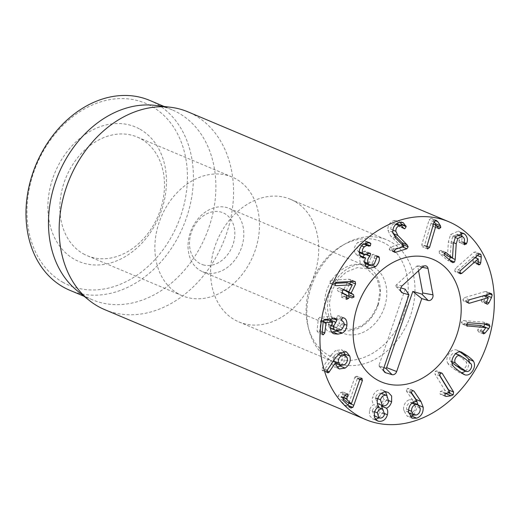 <?xml version="1.0" encoding="UTF-8"?>
<svg xmlns="http://www.w3.org/2000/svg" width="520" height="520" viewBox="0 0 520 520"><rect width="100%" height="100%" fill="white"/><g stroke="black" fill="none" stroke-linecap="round" stroke-linejoin="round"><path stroke-width="0.39" stroke-dasharray="2.6 1.95" d="M445.471 252.35L441.22 250.556L444.223 253.136L439.225 251.03L439.361 253.331L447.564 260.39L449.56 259.916M450.223 257.108L451.23 241.657L452.816 236.418L457.223 234.422L458.146 235.001C459.615 236.392 459.894 238.18 458.998 240.364L459.219 242.411L464.607 244.764M455.104 237.38L452.816 236.418M463.151 237.107L458.146 235.001M463.996 242.469L458.998 240.364M464.217 244.517L459.219 242.411L461.247 241.969L461.559 241.384L462.312 236.567M464.016 242.417L461.559 241.384M461.611 232.863L458.296 231.147L450.567 234.526L448.363 241.904L447.499 255.957M460.688 232.908L459.94 232.161M453.362 244.01L448.363 241.904M452.55 257.998L447.551 255.892M439.225 251.03L441.22 250.556L440.85 250.322L445.848 252.428M452.562 262.496L447.564 260.39L452.946 262.73M459.491 272.402L456.813 271.271L473.239 256.763L473.09 262.236L473.655 262.762L474.988 262.418L475.741 260.715L476.001 257.92M475.176 257.575L473.239 256.763M478.276 258.928L473.278 256.822M477.906 263.341L472.907 261.235M478.094 264.342L473.09 262.236M476.106 256.757L475.963 252.499L475.345 251.888L473.7 252.363L455.351 268.567L454.701 271.128L455.279 271.694L456.813 271.271M478.699 254.469L473.7 252.363M460.35 270.673L455.351 268.567M467.954 302.543L464.51 301.093L483.366 295.555L481.208 300.846L481.904 302.016L482.697 302.022L483.951 300.749L485.927 296.634M488.371 297.739L483.373 295.633M486.434 301.873L481.435 299.767M486.213 302.952L481.208 300.846M486.85 294.625L487.182 292.819L486.428 291.499L485.381 291.486L464.315 297.674L462.832 299.832L463.554 301.074L464.51 301.093M490.38 293.592L485.381 291.486M469.313 299.78L464.315 297.674M466.719 325.865L462.54 324.103L466.349 324.402M480.876 325.52L477.562 330.05L478.582 331.793L480.038 330.974L483.62 326.677M485.856 327.711L480.857 325.605M483.041 331.156L478.043 329.05M482.56 332.156L477.562 330.05M483.191 333.808L478.192 331.702L482.879 333.606M488.741 324.272L483.743 322.166L463.262 320.58L461.37 322.212L462.54 324.103L462.079 323.986L467.077 326.092M485.004 324.175L483.743 322.166L489.262 324.396M468.26 322.686L463.262 320.58M408.544 410.04L406.575 409.214L408.642 412.887M408.785 412.951L411.418 412.913C414.128 411.769 415.382 409.532 415.194 406.211L413.017 402.506M416.416 415.019L411.418 412.913M420.193 408.317L415.194 406.211M412.945 402.474L410.404 402.545C407.661 403.683 406.387 405.906 406.575 409.214M411.95 403.195L410.404 402.545M411.651 393.523L406.653 391.417L412.068 399.295L409.513 399.607C405.418 401.271 403.429 404.768 403.553 410.098L407.154 416.111L409.994 416.462M411.294 392.606L406.296 390.5L406.653 391.417M417.066 401.401L412.068 399.295M417.007 401.505L412.009 399.399M414.512 401.713L409.513 399.607M408.551 412.204L403.553 410.098M419.231 405.568L418.138 404.664M413.777 415.058L418.197 405.132M411.288 392.457L408.382 388.479L407.511 388.479L406.296 390.5M412.633 390.546L408.954 388.993M372.326 410.748L374.036 415.76L374.66 415.961C377.019 416.156 378.644 414.888 379.535 412.172L377.845 407.134L377.208 406.933C374.835 406.744 373.204 408.018 372.326 410.748L374.647 411.729M379.659 418.067L374.66 415.961M384.534 414.278L379.535 412.172M377.936 407.238L377.208 406.933M383.123 405.795L378.125 403.689C380.816 403.969 382.681 402.5 383.728 399.288L381.817 393.438M388.726 401.394L383.728 399.288M381.44 393.302L381.082 393.204C378.404 392.932 376.532 394.413 375.459 397.663L377.338 403.435M377.774 398.638L375.459 397.663M377.384 403.455L378.125 403.689M378.865 406.666L373.841 404.644C371.95 405.412 370.5 407.231 369.493 410.104L369.434 415.396L372.509 418.821L375.394 419.315M377.65 399.041L372.651 396.935C371.846 400.361 372.255 402.903 373.867 404.56M378.84 406.75L373.841 404.644M374.491 412.21L369.493 410.104M376.46 420.342L373.75 419.198M384.683 413.608L382.415 412.653L382.714 409.182M379.074 417.885L382.415 412.653M388.901 400.641L386.626 399.685L387.036 395.642M382.441 405.587L386.626 399.685M386.997 392.074L381.992 389.968C377.526 389.415 374.413 391.736 372.651 396.935M385.509 391.944L381.992 389.968M359.775 379.626L354.776 377.52L346.372 401.732M360.126 378.918L355.128 376.812L354.776 377.52M351.442 403.748L346.437 401.642M342.94 398.411L341.224 396.754L342.596 394.511L342.719 392.028L342.342 391.775L347.347 393.881M346.931 393.803L342.719 392.028L340.613 392.587L338.098 396.058L338.124 398.372L345.67 405.665L351.169 408.109M350.668 407.771L345.67 405.665L347.958 405.158M348.933 402.812L357.428 378.332L356.772 376.155L361.771 378.261M359.885 379.373L357.428 378.332M361.387 378.176L357.136 376.389L355.128 376.812M426.92 246.298L424.548 245.297L431.113 223.093L433.986 226.753L435.825 225.069M431.178 223.106L433.485 224.081L431.113 223.093M438.269 228.352L433.271 226.245M438.653 228.716L433.81 226.694L438.815 228.8M434.2 221.715L432.822 219.589L431.178 218.212L429.104 219.889L421.772 244.692L422.604 246.857L424.548 245.297M436.495 220.422L431.496 218.316L436.176 220.317M434.103 221.994L429.104 219.889M426.777 246.799L421.772 244.692M427.375 248.892L422.376 246.786L427.18 248.781M393.036 233.539L390.878 229.209C390.741 226.473 391.872 224.62 394.271 223.645L396.591 223.607L399.087 226.59L399.834 226.616L401.057 225.485M392.918 230.067L390.878 229.209M395.915 224.334L394.271 223.645M403.357 227.832L398.353 225.725M398.912 222.625L393.913 220.519C389.643 222.306 387.628 225.544 387.868 230.23L390.767 236.139L398.99 244.303L390.507 247.182L389.2 249.23L389.89 250.354L401.856 246.675L403.072 245.499M400.296 222.3L398.19 220.513L393.913 220.519M395.766 238.244L390.767 236.139M403.988 246.409L398.99 244.303M403.995 246.487L398.996 244.381M394.199 251.336L389.2 249.23M402.545 246.968L401.856 246.675M377.832 256.392L373.497 254.319L372.093 254.709L369.2 262.113L365.203 263.257M377.228 256.704L374.25 255.457L374.01 254.781M377.091 256.815L372.093 254.709M374.199 264.219L369.2 262.113M364.722 262.113L363.447 261.579L363.044 256.874M364.793 263.042L363.447 261.579M366.73 254.911L364.904 254.144L365.638 251.57L365.092 251.076L359.613 252.811M364.293 254.787L364.904 254.144M369.401 253.156L365.638 251.57M368.491 253.786L363.493 251.68M359.288 251.81L357.994 251.264C356.804 249.047 357.234 246.896 359.288 244.81C360.978 243.399 362.427 243.107 363.63 243.932L364.221 244.153M359.34 252.675L357.994 251.264M361.615 245.791L359.288 244.81M368.628 246.038L363.571 243.88M366.028 242.489L365.833 241.501L364.442 240.428L357.773 242.444C354.178 246.155 353.366 249.86 355.335 253.552L357.546 255.606L360.464 255.859M368.44 242.261L365.326 240.948M362.772 244.55L357.773 242.444M360.334 255.658L355.335 253.552M360.575 255.833L360.613 255.899C359.34 258.05 359.411 260.741 360.828 263.985L363.584 266.552L366.353 266.858M365.612 258.005L360.613 255.899M365.826 266.091L360.828 263.985M372.469 265.356L370.611 264.57C373.601 261.482 374.81 258.44 374.25 255.457M369.85 265.213L370.611 264.57M350.603 281.853L350.084 279.403L355.082 281.508M354.926 281.45L350.24 279.481L348.459 279.266L331.409 280.183L329.803 281.236L330.226 283.452L334.796 283.355M335.225 285.558L330.226 283.452L334.834 285.214M347.224 282.698L343.544 289.881M352.281 284.83L347.282 282.724M343.142 289.666L339.235 287.567L344.234 289.673M344.136 289.633L339.332 287.612L337.214 288.548L337.734 290.875L341.946 293.144L341.237 295.042L341.607 297.258L346.723 299.416M342.732 292.981L337.734 290.875M346.236 297.147L341.237 295.042M346.138 297.375L343.525 296.276L344.299 294.71L347.874 295.952M341.607 297.258L343.525 296.276M351.916 297.934L342.004 293.469M346.132 290.972L349.687 283.731M343.564 317.811L337.954 315.64L336.44 317.454L337.291 319.02C338.735 319.716 339.365 321.178 339.19 323.394L336.394 327.808L333.326 328.419L330.649 328.341M341.438 319.56L336.44 317.454M335.387 330.33L330.389 328.224C328.887 327.639 328.25 326.326 328.49 324.292L329.921 320.866M331.721 318.897L331.942 318.091L331.312 316.602L330.61 316.505L319.742 317.304L318.286 318.955L317.057 331.078L318.247 332.696L319.787 330.876L320.814 320.723L323.499 320.281M322.692 334.724L318.247 332.696M327.782 319.963L325.715 324.961C325.377 328.556 326.45 330.798 328.933 331.689L331.624 332.079M332.774 322.153L327.776 320.047M330.714 327.067L325.715 324.961M333.184 333.482L333.548 333.651M344.207 324.155L341.919 323.193L341.933 320.899M338.007 330.551L341.919 323.193M341.562 318.988L338.566 315.705M333.756 361.465L335.517 363.37L339.261 362.778C341.933 360.958 342.907 358.56 342.166 355.576L340.236 353.165M344.26 364.884L339.261 362.778M347.165 357.682L342.166 355.576M339.957 353.067L336.453 353.769C333.781 355.582 332.813 357.962 333.548 360.906M338.24 354.523L336.453 353.769M335.757 357.604L330.759 355.491L322.322 367.985L321.964 369.882L322.608 370.669L323.687 370.519L324.447 369.74L330.785 360.217L331.136 363.116L334.237 366.88L337.077 367.198M340.425 352.755L335.426 350.649L330.759 355.491M326.937 371.891L323.687 370.519M326.976 370.806L324.447 369.74M340.762 365.567L344.507 360.854L345.079 355.206M343.577 351.513L341.387 349.713L335.426 350.649M439.849 375.954L434.85 373.848L444.938 390.403L440.297 391.482L439.881 393.822L441.226 394.342L445.113 393.79M449.937 392.509L444.938 390.403M449.878 392.561L444.88 390.455M446.173 393.14L441.175 391.034M445.296 393.588L440.297 391.482M448.051 392.847L448.929 390.851M439.569 375.089L436.696 370.857L435.26 371.248L434.85 373.848M440.901 372.944L437.353 371.449M460.967 369.232L461.442 369.375C463.053 369.681 464.445 368.888 465.615 367.01C466.778 365.112 466.941 363.389 466.109 361.822L460.798 357.162L454.968 353.314C453.356 353.009 451.965 353.801 450.794 355.68C449.637 357.572 449.475 359.3 450.307 360.867L451.932 362.603M466.447 371.481L461.442 369.375M471.107 363.928L466.109 361.822M455.774 353.594L454.968 353.314L455.728 353.632M451.893 361.537L450.307 360.867M452.959 365.664L447.96 363.558C447.947 364.052 449.846 365.775 453.654 368.732L459.335 372.535L461.526 372.957M463.554 374.263L460.025 372.781M465.641 371.202L467.727 368.622L469.482 362.193M461.383 352.014L456.385 349.908C453.459 349.213 450.892 350.603 448.688 354.068C446.563 357.604 446.322 360.763 447.96 363.558M459.888 351.839L456.385 349.908M83.206 253.734A64.376 49.888 112.8 0 0 87.198 255.691A64.376 49.888 112.8 0 0 157.001 218.355A64.376 49.888 112.8 0 0 141.167 138.996A64.376 49.888 112.8 0 0 137.176 137.04A64.376 49.888 112.8 0 0 67.373 174.375A64.376 49.888 112.8 0 0 83.206 253.734M140.03 129.24A72.956 56.537 -67.2 0 1 133.53 250.874A72.956 56.537 -67.2 0 1 48.002 202.657A72.956 56.537 -67.2 0 1 140.03 129.24M178.197 293.748A64.376 49.888 -67.2 0 1 162.357 214.389A64.376 49.888 -67.2 0 1 232.167 177.053A64.376 49.888 -67.2 0 1 253.149 255.749A64.376 49.888 -67.2 0 1 182.182 295.704A64.376 49.888 -67.2 0 1 178.197 293.748M62.751 282.224A98.709 76.492 112.8 0 0 187.258 182.897A98.709 76.492 112.8 0 0 71.546 117.656A98.709 76.492 112.8 0 0 62.751 282.224M294.613 201.318A66.521 51.552 112.8 0 0 290.492 199.297A66.521 51.552 112.8 0 0 217.159 240.584A66.521 51.552 112.8 0 0 238.843 321.9A66.521 51.552 112.8 0 0 310.98 283.315A66.521 51.552 112.8 0 0 294.613 201.318M149.675 100.392A102.999 79.82 -67.2 0 1 156.052 103.519A102.999 79.82 -67.2 0 1 181.395 230.49A102.999 79.82 -67.2 0 1 69.7 290.231M155.317 105.41A102.999 79.82 -67.2 0 1 172.172 109.87A102.999 79.82 -67.2 0 1 178.549 112.996A102.999 79.82 -67.2 0 1 203.892 239.967A102.999 79.82 -67.2 0 1 92.196 299.709A102.999 79.82 -67.2 0 1 77.24 290.764M104.709 309.634A107.289 83.141 112.8 0 0 221.052 247.403A107.289 83.141 112.8 0 0 194.656 115.148A107.289 83.141 112.8 0 0 188.013 111.885M418.548 270.738L417.755 266.5A0.845 0.65 112.8 0 0 416.735 266.201L396.13 285.116A0.845 0.65 112.8 0 0 396.207 286.52L400.81 287.878M405.178 289.166L378.95 365.359A0.845 0.65 112.8 0 0 379.301 366.34L383.903 367.699M203.106 264.823A27.898 21.619 112.8 0 0 234.708 230.633A27.898 21.619 112.8 0 0 198.705 219.999A27.898 21.619 112.8 0 0 203.106 264.823M204.763 272.48A34.333 26.605 112.8 0 0 240.994 249.015A34.333 26.605 112.8 0 0 229.255 208.422A34.333 26.605 112.8 0 0 191.406 229.736A34.333 26.605 112.8 0 0 202.592 271.707A34.333 26.605 112.8 0 0 204.763 272.48M378.072 305.149A34.333 26.605 112.8 0 0 365.82 265.954A34.333 26.605 112.8 0 0 327.971 287.267A34.333 26.605 112.8 0 0 339.163 329.238A34.333 26.605 112.8 0 0 341.334 330.012A34.333 26.605 112.8 0 0 378.072 305.149M310.362 285.747A62.803 48.672 112.8 0 0 308.185 327.067A62.803 48.672 112.8 0 0 371.612 353.853A62.803 48.672 112.8 0 0 406.107 271.973A62.803 48.672 112.8 0 0 342.628 245.303A62.803 48.672 112.8 0 0 310.362 285.747M311.344 286.507A66.521 51.552 -67.2 0 1 345.514 243.672A66.521 51.552 -67.2 0 1 386.731 239.837A66.521 51.552 -67.2 0 1 408.415 321.152A66.521 51.552 -67.2 0 1 335.082 362.44A66.521 51.552 -67.2 0 1 309.036 330.272A66.521 51.552 -67.2 0 1 311.344 286.507M453.479 242.606L451.23 241.657M463.834 243.055L461.247 241.969M455.566 236.633L450.567 234.526M444.36 255.437L439.361 253.331M477.913 263.653L474.988 262.418M478.043 261.683L475.741 260.715M477.51 255.522L476.268 254.995M479.492 253.988L475.963 252.499M459.7 273.234L454.701 271.128M486.363 303.57L482.697 302.022M486.46 301.808L483.951 300.749M489.58 293.826L487.182 292.819M467.831 301.938L462.832 299.832M482.586 332.053L480.038 330.974M466.369 324.317L461.37 322.212M412.51 390.585L407.511 388.479M343.441 397.69L341.224 396.754M343.655 397.397L341.244 396.383M345.013 395.525L342.596 394.511M345.612 394.693L340.613 392.587M343.096 398.164L338.098 396.058M343.122 400.478L338.124 398.372M348.25 405.438L347.874 405.281M436.501 225.7L435.76 225.388M435.065 220.539L432.822 219.589M403.513 228.163L399.834 226.616M392.866 232.336L387.868 230.23M395.506 249.288L390.507 247.182M394.316 251.83L390.767 250.335M376.435 258.843L371.436 256.737M367.049 254.781L365.105 253.955M368.674 253.617L363.668 251.511M367.529 242.216L365.833 241.501M353.457 281.372L348.459 279.266M336.407 282.288L331.409 280.183M334.802 283.342L329.803 281.236M348.835 291.85L343.837 289.744M342.212 290.654L337.214 288.548M346.944 295.25L341.946 293.144M342.953 317.746L337.954 315.64M342.29 321.126L337.291 319.02M344.188 325.5L339.19 323.394M341.4 329.914L336.394 327.808M338.325 330.525L333.326 328.419M331.026 325.358L328.49 324.292M333.548 318.767L331.942 318.091M335.608 318.611L330.61 316.505M324.74 319.41L319.742 317.304M323.284 321.061L318.286 318.955M322.056 333.184L317.057 331.078M322.186 331.89L319.787 330.876M323.219 321.737L320.814 320.723M323.252 321.386L321.048 320.457M327.32 370.091L322.322 367.985M326.963 371.988L321.964 369.882M336.135 365.222L331.136 363.116M444.88 395.928L439.881 393.822M444.847 395.863L441.226 394.342M440.265 373.353L435.26 371.248M465.803 359.268L460.798 357.162M458.66 370.838L453.654 368.732M422.266 267.332L417.755 266.5M422.793 266.851L416.735 266.201M402.194 285.76L396.13 285.116M400.731 291.07L396.207 286.52M383.877 367.757L378.95 365.359M383.825 370.89L379.301 366.34M384.332 307.587A36.478 28.269 -67.2 0 1 333.3 325.377A36.478 28.269 -67.2 0 1 353.834 265.72A36.478 28.269 -67.2 0 1 384.332 307.587M463.294 233.253L458.296 231.147M478.66 264.869L473.655 262.762M480.344 253.994L475.345 251.888M460.278 273.8L455.279 271.694M486.902 304.122L481.904 302.016M491.426 293.605L486.428 291.499M468.553 303.18L463.554 301.074M412.152 418.216L407.154 416.111M413.381 390.585L408.382 388.479M377.513 420.927L372.509 418.821M388.343 392.49L383.344 390.384M404.085 228.696L399.087 226.59M403.188 222.619L398.19 220.513M394.888 252.46L389.89 250.354M378.495 256.425L373.497 254.319M370.091 253.181L365.092 251.076M368.849 246.155L363.851 244.049M369.441 242.535L364.442 240.428M362.544 257.712L357.546 255.606M368.582 268.658L363.584 266.552M335.303 285.591L330.304 283.485M347.003 295.588L344.565 294.561M352.007 297.973L347.009 295.867M336.31 318.708L331.312 316.602M343.928 317.941L338.923 315.835M327.606 372.775L322.608 370.669M339.241 368.986L334.237 366.88M346.385 351.819L341.387 349.713M445.419 396.383L440.421 394.277M441.695 372.964L436.696 370.857M464.334 374.641L459.335 372.535M462.079 352.261L457.08 350.155M232.167 177.053L137.176 137.04M182.182 295.704L87.198 255.691M238.843 321.9L335.082 362.44M290.492 199.297L386.731 239.837M172.172 109.87L164.125 106.477M92.196 299.709L84.149 296.322M417.196 265.993L425.152 265.811M395.98 286.377L401.401 292.195M379.074 366.197L384.495 372.015M202.592 271.707L339.163 329.238M229.255 208.422L365.82 265.954M377.78 305.136L379.997 290.927L377.234 278.922L367.159 268.846L357.305 267.618L346.216 272.038L338.195 279.597L332.241 289.965L329.342 303.05L330.798 314.867L335.543 323.382L342.193 328.185L351.579 329.446L362.407 325.429L371.429 317.012L377.78 305.136M308.185 327.067L309.036 330.272M342.628 245.303L345.514 243.672"/><path stroke-width="0.78" d="M452.504 258.063L447.499 255.957L444.223 253.136L446.219 252.661L452.504 258.063L453.362 244.01L455.566 236.633L463.294 233.253L464.938 234.267C467.571 237.166 468.111 240.24 466.557 243.49L466.245 244.075L464.217 244.517L463.996 242.469C464.893 240.286 464.613 238.498 463.151 237.107L462.222 236.529L457.815 238.524L456.228 243.763L455.201 259.532L450.223 257.108M455.201 259.532L454.512 262.093L452.562 262.496L444.36 255.437L444.223 253.136M449.514 259.987L450.197 257.426M457.815 238.524L455.104 237.38M464.607 244.764L464.217 244.517M466.557 243.49L464.016 242.417M464.938 234.267L461.611 232.863M462.312 236.567L460.688 232.908M445.848 252.428L445.471 252.35M452.946 262.73L452.562 262.496M461.812 273.377L460.278 273.8L459.7 273.234L460.35 270.673L478.699 254.469L480.344 253.994L480.961 254.605L481.267 257.101L480.74 262.821L479.986 264.524L478.66 264.869L478.094 264.342L478.238 258.869L461.812 273.377L459.491 272.402M478.238 258.869L475.176 257.575M476.001 257.92L476.106 256.757M469.508 303.199L468.553 303.18L467.831 301.938L469.313 299.78L491.426 293.605L492.18 294.925L491.504 297.531L488.95 302.855L487.695 304.128L486.902 304.122L486.213 302.952L488.365 297.661L469.508 303.199L467.954 302.543M488.365 297.661L483.503 295.614M485.927 296.634L486.85 294.625M466.349 324.402L480.876 325.52L485.875 327.626L466.719 325.865M467.077 326.092L467.545 326.209L466.369 324.317L468.26 322.686L488.741 324.272L490.003 326.281L488.716 328.659L485.037 333.079L483.587 333.899L482.56 332.156L485.875 327.626M483.62 326.677L485.037 323.986M488.741 324.272L489.262 324.396M408.642 412.887L413.784 415.058L416.416 415.019C419.126 413.875 420.381 411.638 420.193 408.317L418.015 404.612L415.402 404.651L411.95 403.195M415.402 404.651C412.666 405.788 411.392 408.012 411.58 411.32L413.784 415.058L409.994 416.462M411.58 411.32L408.544 410.04M418.015 404.612L412.945 402.474M421.012 401.538L423.196 407.238C423.391 412.782 421.232 416.423 416.728 418.158L412.152 418.216L408.551 412.204C408.428 406.874 410.416 403.377 414.512 401.713L417.066 401.401L411.651 393.523L411.294 392.606L412.51 390.585L413.953 391.099L421.012 401.538L416.013 399.432L411.288 392.457M423.196 407.238L419.231 405.568M418.197 405.132L416.013 399.432M413.953 391.099L412.633 390.546M382.207 409.038C379.834 408.85 378.209 410.124 377.325 412.854L379.035 417.865L379.659 418.067C382.018 418.262 383.643 416.995 384.534 414.278L382.844 409.24L377.936 407.238M377.325 412.854L374.647 411.729M386.081 395.31C383.403 395.038 381.531 396.519 380.465 399.769L382.382 405.561L383.123 405.795C385.814 406.075 387.679 404.612 388.726 401.394L386.815 395.544L381.394 393.334M386.815 395.544L381.44 393.302M380.465 399.769L377.774 398.638M377.338 403.435L382.382 405.561M391.632 401.791C390.52 405.158 388.798 407.284 386.471 408.168L386.445 408.246C387.731 409.643 388.05 411.808 387.413 414.759C385.964 419.471 383.071 421.655 378.749 421.304L377.513 420.927L374.439 417.501L374.491 412.21C375.499 409.338 376.948 407.518 378.84 406.75L378.865 406.666C377.254 405.009 376.851 402.467 377.65 399.041C379.412 393.841 382.525 391.521 386.997 392.074L388.343 392.49L391.638 396.012L391.632 401.791L388.901 400.641M378.749 421.304L376.46 420.342M387.413 414.759L384.683 413.608M375.394 419.315L379.074 417.885M386.445 408.246L381.446 406.14L382.441 405.587M382.714 409.182L381.446 406.14M386.471 408.168L381.466 406.062M387.036 395.642L385.509 391.944M361.771 378.261L362.427 380.438L353.821 405.236L352.872 407.387L350.668 407.771L343.122 400.478L343.096 398.164L345.612 394.693L347.724 394.134L347.594 396.617L346.223 398.86L351.371 403.839L359.775 379.626L360.126 378.918L362.135 378.495L361.387 378.176M351.371 403.839L346.372 401.732L342.94 398.411M347.347 393.881L346.931 393.803M351.169 408.109L350.668 407.771M353.821 405.236L348.822 403.13L348.933 402.812M347.874 405.281L348.822 403.13M362.427 380.438L359.885 379.373M429.546 247.403L427.603 248.963L426.777 246.799L434.103 221.994L436.176 220.317L437.821 221.696L440.492 225.803L440.759 227.494L438.984 228.858L436.111 225.199L429.546 247.403L426.92 246.298M436.111 225.199L433.485 224.094L436.176 225.212M435.76 225.388L435.487 223.697L434.2 221.715M407.095 244.829L408.168 246.811L406.854 248.781L394.888 252.46L394.199 251.336L395.506 249.288L403.988 246.409L395.766 238.244L392.866 232.336C392.626 227.65 394.647 224.412 398.912 222.625L403.188 222.619L406.185 226.655L404.833 228.722L404.085 228.696L401.59 225.713L399.269 225.752C396.871 226.727 395.74 228.579 395.876 231.316L397.924 235.528L407.095 244.829L402.097 242.723L393.036 233.539M403.072 245.499L403.169 244.706L402.097 242.723M395.876 231.316L392.918 230.067M399.269 225.752L395.915 224.334M401.057 225.485L401.07 223.958L400.296 222.3M406.068 226.064L401.07 223.958M406.854 248.781L402.545 246.968M379.009 256.887L379.249 257.562C379.815 260.546 378.599 263.588 375.615 266.675L368.582 268.658L365.826 266.091C364.41 262.847 364.338 260.156 365.612 258.005L362.544 257.712L360.334 255.658C358.365 251.966 359.177 248.261 362.772 244.55L369.441 242.535L370.832 243.607L370.338 245.856L368.628 246.038C367.425 245.213 365.976 245.505 364.286 246.916C362.232 249.002 361.803 251.154 362.993 253.37L364.611 254.917L370.091 253.181L370.637 253.675L369.902 256.25C367.582 258.603 367.094 261.079 368.446 263.686L370.201 265.363L374.199 264.219L377.091 256.815L378.495 256.425L379.009 256.887L377.832 256.392M379.249 257.562L377.228 256.704M368.446 263.686L364.722 262.113M370.201 265.363L364.793 263.042M369.902 256.25L366.73 254.911M363.044 256.874L364.293 254.787M370.637 253.675L369.401 253.156M362.993 253.37L359.288 251.81M364.611 254.917L359.34 252.675M364.286 246.916L361.615 245.791M368.849 246.155L363.24 243.737M363.63 243.932L365.339 243.75L366.028 242.489M370.325 243.055L368.44 242.261M365.573 257.94L360.464 255.859M375.615 266.675L372.469 265.356M366.353 266.858L369.85 265.213M355.609 283.959L351.124 293.085L353.522 294.671L354.022 297.024L351.916 297.934L349.59 296.68L348.53 298.382L346.606 299.364L346.236 297.147L346.944 295.25L342.732 292.981L342.212 290.654L344.331 289.718L348.835 291.85L352.281 284.83L335.913 285.668L335.225 285.558L334.802 283.342L336.407 282.288L353.457 281.372L355.238 281.587L355.609 283.959L350.603 281.853L350.747 281.522M335.225 285.558L335.913 285.668L334.834 285.214M334.796 283.355L347.224 282.698L352.222 284.804M343.142 289.666L348.835 291.85M348.53 298.382L346.138 297.375M349.59 296.68L346.892 295.802M347.874 295.952L349.024 294.918L348.524 292.565L346.132 290.972L351.124 293.085M353.522 294.671L348.524 292.565M349.687 283.731L350.603 281.853M343.564 317.811C346.028 318.643 347.146 321.139 346.918 325.299C346.482 329.147 344.819 331.799 341.933 333.262L337.961 334.132L333.931 333.794C331.448 332.904 330.375 330.661 330.714 327.067L332.781 322.069L326.047 322.562L324.786 332.982L323.245 334.802L322.056 333.184L323.284 321.061L324.74 319.41L336.31 318.708L336.941 320.197L333.489 326.397C333.255 328.432 333.885 329.745 335.387 330.33L338.325 330.525L341.4 329.914L344.188 325.5C344.363 323.284 343.733 321.822 342.29 321.126L341.438 319.56L342.953 317.746L343.928 317.941M330.2 328.153L335.387 330.33M335.679 322.244L330.681 320.138L331.721 318.897M329.921 320.866L330.681 320.138M323.245 334.802L322.692 334.724M323.499 320.281L327.782 319.963L332.781 322.069M333.548 333.651L333.184 333.482M331.624 332.079L336.928 331.156L338.007 330.551M346.918 325.299L344.207 324.155M341.933 320.899L341.562 318.988M338.546 363.012L340.516 365.476L344.26 364.884C346.931 363.064 347.906 360.666 347.165 357.682L345.235 355.271L341.451 355.875C338.78 357.688 337.812 360.068 338.546 363.012L333.548 360.906L333.756 361.465M345.235 355.271L339.957 353.067M341.451 355.875L338.24 354.523M345.104 368.115L339.241 368.986L336.135 365.222L335.784 362.323L328.692 372.625L327.606 372.775L326.963 371.988L327.32 370.091L335.757 357.604L340.425 352.755L346.385 351.819L349.772 356.076C351.117 360.887 349.563 364.897 345.104 368.115L340.106 366.009L340.762 365.567M328.692 372.625L326.937 371.891M329.446 371.846L326.976 370.806M337.077 367.198L340.106 366.009M345.079 355.206L343.577 351.513M453.622 392.054L453.193 394.823L451.022 395.772L446.225 396.448L444.88 395.928L445.296 393.588L449.937 392.509L439.849 375.954L440.265 373.353L441.695 372.964L442.351 373.555L453.622 392.054L448.624 389.948L439.569 375.089M445.113 393.79L448.195 392.717M448.929 390.851L448.624 389.948M442.351 373.555L440.901 372.944M451.932 362.603L461.442 369.375M455.449 353.457L459.966 355.42C458.361 355.115 456.969 355.907 455.793 357.786C454.636 359.678 454.474 361.406 455.306 362.973L460.629 367.647L466.447 371.481C468.052 371.787 469.443 370.994 470.613 369.115C471.776 367.218 471.939 365.495 471.107 363.928L465.803 359.268L459.966 355.42L455.728 353.632M460.967 369.232L466.447 371.481M455.306 362.973L451.893 361.537M473.454 361.238C475.091 364.026 474.844 367.192 472.726 370.728C470.522 374.192 467.954 375.583 465.023 374.887L458.66 370.838C454.844 367.881 452.946 366.158 452.959 365.664C451.321 362.869 451.568 359.71 453.687 356.174C455.891 352.709 458.458 351.319 461.383 352.014L467.772 356.076C471.562 359.021 473.46 360.737 473.454 361.238L468.455 359.132C468.462 358.631 466.563 356.915 462.774 353.971L459.888 351.839M465.023 374.887L463.554 374.263M461.526 372.957L465.641 371.202M469.482 362.193L468.455 359.132M358.852 416.234A107.289 83.141 -67.2 0 1 332.456 283.972A107.289 83.141 -67.2 0 1 448.799 221.748A107.289 83.141 -67.2 0 1 483.776 352.898A107.289 83.141 -67.2 0 1 365.495 419.497A107.289 83.141 -67.2 0 1 358.852 416.234M437.093 261.339A66.521 51.552 -67.2 0 1 453.459 343.343A66.521 51.552 -67.2 0 1 381.322 381.921A66.521 51.552 -67.2 0 1 359.645 300.606A66.521 51.552 -67.2 0 1 432.972 259.317A66.521 51.552 -67.2 0 1 437.093 261.339M84.149 296.322L69.7 290.231A102.999 79.82 -67.2 0 1 63.323 287.099A102.999 79.82 -67.2 0 1 37.98 160.134A102.999 79.82 -67.2 0 1 149.675 100.392L164.125 106.477M89.128 300.32L77.24 290.764A102.999 79.82 -67.2 0 1 58.623 173.803A102.999 79.82 -67.2 0 1 155.317 105.41L170.463 107.244A107.289 83.141 112.8 0 0 69.739 178.483A107.289 83.141 112.8 0 0 89.128 300.32A107.289 83.141 112.8 0 0 98.059 306.377A107.289 83.141 112.8 0 0 104.709 309.634L365.495 419.497M448.799 221.748L188.013 111.885A107.289 83.141 112.8 0 0 170.463 107.244M383.903 367.699L385.697 368.225A0.845 0.65 112.8 0 0 386.601 367.621L412.828 291.428L421.791 294.073A0.845 0.65 112.8 0 0 422.734 292.968L418.548 270.738M421.772 298.603L396.669 371.534A4.29 3.328 -67.2 0 1 392.08 374.647L385.684 372.756A4.29 3.328 -67.2 0 1 384.495 372.015A4.29 3.328 -67.2 0 1 383.877 367.757L408.98 294.827L402.591 292.936A4.29 3.328 -67.2 0 1 401.401 292.195A4.29 3.328 -67.2 0 1 402.194 285.76L422.793 266.851A4.29 3.328 -67.2 0 1 425.152 265.811A4.29 3.328 -67.2 0 1 427.993 268.385L432.978 294.853A4.29 3.328 -67.2 0 1 431.769 299.13A4.29 3.328 -67.2 0 1 428.168 300.489L421.772 298.603L412.828 291.428M400.81 287.878L405.178 289.166L408.98 294.827M357.584 305.988A66.521 51.552 -67.2 0 1 432.972 259.317A66.521 51.552 -67.2 0 1 454.656 340.632A66.521 51.552 -67.2 0 1 381.322 381.921A66.521 51.552 -67.2 0 1 357.584 305.988M454.512 262.093L449.781 260.104M456.228 243.763L453.479 242.606M466.245 244.075L463.834 243.055M479.986 264.524L477.913 263.653M480.74 262.821L478.043 261.683M481.267 257.101L477.51 255.522M480.961 254.605L479.492 253.988M487.695 304.128L486.363 303.57M488.95 302.855L486.46 301.808M491.504 297.531L486.506 295.425M492.18 294.925L489.58 293.826M485.037 333.079L482.586 332.053M488.716 328.659L483.717 326.553M490.003 326.281L485.004 324.175M416.728 418.158L411.729 416.052M346.223 398.86L343.441 397.69M346.242 398.489L343.655 397.397M347.594 396.617L345.013 395.525M352.872 407.387L348.25 405.438M440.759 227.494L436.501 225.7M440.492 225.803L435.487 223.697M437.821 221.696L435.065 220.539M408.168 246.811L403.169 244.706M397.924 235.528L393.022 233.467M404.833 228.722L403.513 228.163M406.185 226.655L401.187 224.549M395.772 252.441L394.316 251.83M370.103 256.061L367.049 254.781M370.338 245.856L365.339 243.75M370.832 243.607L367.529 242.216M354.022 297.024L349.024 294.918M351.188 293.41L346.19 291.304M333.489 326.397L331.026 325.358M336.941 320.197L333.548 318.767M324.786 332.982L322.186 331.89M325.819 322.829L323.219 321.737M326.047 322.562L323.252 321.386M337.961 334.132L332.963 332.026M341.933 333.262L336.928 331.156M349.772 356.076L344.767 353.971M446.225 396.448L444.847 395.863M451.022 395.772L446.024 393.666M453.193 394.823L448.376 392.795M460.629 367.647L455.631 365.541M467.772 356.076L462.774 353.971M396.669 371.534L386.601 367.621M428.168 300.489L421.791 294.073M432.978 294.853L422.734 292.968M427.993 268.385L422.266 267.332M402.591 292.936L400.731 291.07M385.684 372.756L383.825 370.89M392.08 374.647L385.697 368.225M462.222 236.529L457.223 234.422M374.036 415.76L379.035 417.865M377.845 407.134L382.844 409.24M401.59 225.713L396.591 223.607M348.569 292L343.571 289.894M335.517 363.37L340.516 365.476"/></g></svg>
